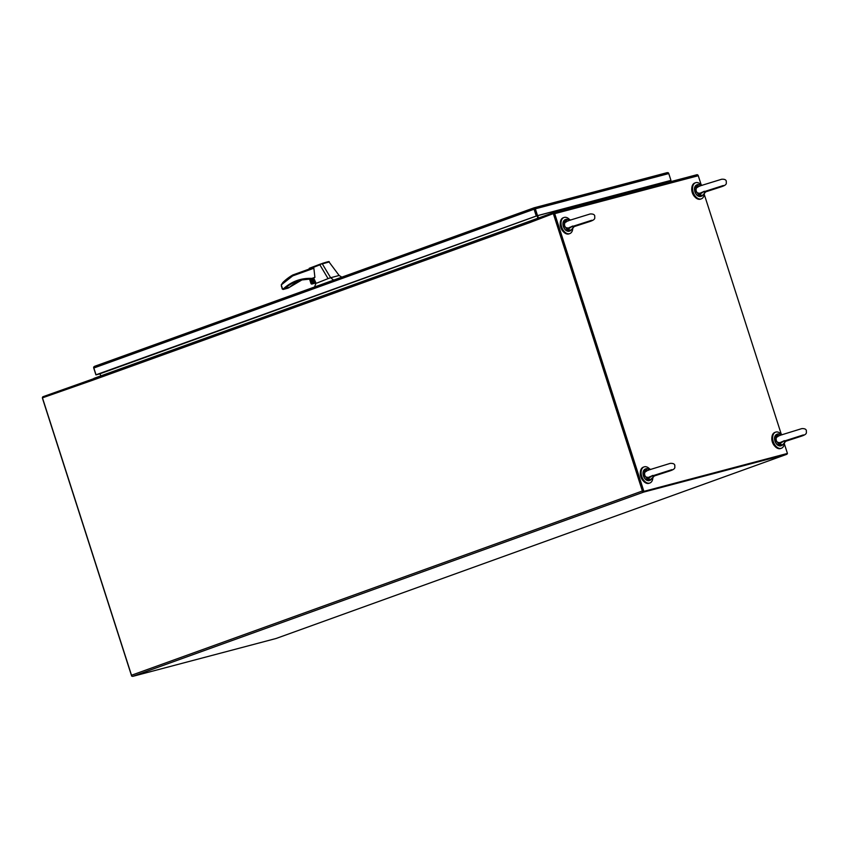 <?xml version="1.0" encoding="UTF-8"?>
<svg xmlns="http://www.w3.org/2000/svg" width="849" height="849" viewBox="0 0 849 849"><rect width="100%" height="100%" fill="white"/><g stroke="black" fill="none" stroke-linecap="round" stroke-linejoin="round"><path stroke-width="1.27" d="M784.327 443.74L787.437 453.44L786.768 453.684L643.192 491.613L553.559 213.566M643.192 491.613L643.871 491.369L554.705 213.651A1.401 1.082 -104.8 0 0 553.261 212.685L531.177 220.655L531.442 221.483M787.437 453.44L643.871 491.369M553.399 212.643L696.827 174.756A1.401 1.082 75.2 0 1 698.271 175.722L701.178 184.785M704.245 194.336L781.26 434.179M666.189 182.843L665.86 181.792L666.189 182.843M537.682 215.657L538.446 218.023L537.682 215.657M786.779 453.737L787.32 453.483M643.659 492.102A1.401 0.891 -109.8 0 1 642.375 490.998L553.315 213.598L530.816 222.205A1.401 0.891 -109.8 0 1 531.177 220.676L94.101 378.314A1.401 0.891 70.2 0 0 93.666 379.874L42.45 397.841L131.51 675.242A1.401 0.891 70.2 0 0 132.805 676.345L643.659 492.102L786.949 454.247L787.341 453.536M666.423 181.644L666.762 182.694M643.372 491.221L553.877 213.449L553.315 213.598M132.805 676.345L276.084 638.49L786.949 454.247M99.949 373.443L100.744 375.916M537.884 218.225L537.109 215.805M131.659 676.112L42.492 398.383A1.401 1.082 75.2 0 1 43.076 396.685L93.677 378.707M96.033 374.802L96.606 374.653L95.926 374.897L93.74 368.084A1.401 1.082 75.2 0 1 93.804 366.885L93.846 366.853A1.401 0.891 70.2 0 0 93.846 367.999L96.033 374.802L536.271 216.028L534.085 209.215A1.401 0.891 -109.8 0 1 534.085 208.069L534.594 207.909A1.401 1.082 75.2 0 1 535.337 208.822L537.523 215.635L536.271 216.028M534.138 207.793L93.846 366.853M534.467 208.483L536.844 215.879L534.339 208.281M100.044 373.74L536.844 215.879L670.275 180.625L670.954 180.381L668.768 173.567A1.401 1.082 -104.8 0 0 668.036 172.655L534.254 207.761M668.036 172.655L667.038 172.687M100.065 373.804L95.926 374.897M537.523 215.635L670.954 180.381M666.72 181.728L667.632 182.461M667.707 182.45A1.146 0.722 70.2 0 0 667.208 181.431M700.977 184.679A8.554 5.434 70.2 0 0 695.83 182.652A8.554 5.434 70.2 0 0 695.543 182.747A8.554 5.434 70.2 0 0 693.251 192.405A8.554 5.434 70.2 0 0 701.051 198.931A8.554 5.434 70.2 0 0 701.348 198.836A8.554 5.434 70.2 0 0 704.299 193.89M695.055 182.928A8.554 5.434 70.2 0 0 694.769 183.023A8.554 5.434 70.2 0 0 692.476 192.691A8.554 5.434 70.2 0 0 700.276 199.207A8.554 5.434 70.2 0 0 700.574 199.122A8.554 5.434 70.2 0 0 700.85 199.006M640.326 472.543A7.333 4.659 70.2 0 0 640.804 476.735A7.333 4.659 70.2 0 0 643.393 481.033M691.797 188.393A7.333 4.659 70.2 0 0 692.264 192.585A7.333 4.659 70.2 0 0 694.853 196.883M569.435 219.435A8.554 5.434 70.2 0 0 564.288 217.408A8.554 5.434 70.2 0 0 564.001 217.493A8.554 5.434 70.2 0 0 561.709 227.161A8.554 5.434 70.2 0 0 569.509 233.677A8.554 5.434 70.2 0 0 569.806 233.592A8.554 5.434 70.2 0 0 572.746 228.636M563.513 217.684A8.554 5.434 70.2 0 0 563.227 217.768A8.554 5.434 70.2 0 0 560.934 227.436A8.554 5.434 70.2 0 0 568.734 233.963A8.554 5.434 70.2 0 0 569.032 233.868A8.554 5.434 70.2 0 0 569.308 233.751M781.048 434.072A8.554 5.434 70.2 0 0 775.901 432.056A8.554 5.434 70.2 0 0 775.615 432.141A8.554 5.434 70.2 0 0 773.333 441.809A8.554 5.434 70.2 0 0 781.133 448.336A8.554 5.434 70.2 0 0 781.42 448.24A8.554 5.434 70.2 0 0 784.37 443.284M775.126 432.332A8.554 5.434 70.2 0 0 774.84 432.428A8.554 5.434 70.2 0 0 772.558 442.085A8.554 5.434 70.2 0 0 780.358 448.612A8.554 5.434 70.2 0 0 780.645 448.516A8.554 5.434 70.2 0 0 780.921 448.41M560.255 223.149A7.333 4.659 70.2 0 0 560.722 227.33A7.333 4.659 70.2 0 0 563.311 231.628M771.868 437.797A7.333 4.659 70.2 0 0 772.346 441.989A7.333 4.659 70.2 0 0 774.935 446.277M649.506 468.828A8.554 5.434 70.2 0 0 644.359 466.801A8.554 5.434 70.2 0 0 644.073 466.897A8.554 5.434 70.2 0 0 641.791 476.565A8.554 5.434 70.2 0 0 649.591 483.081A8.554 5.434 70.2 0 0 649.878 482.996A8.554 5.434 70.2 0 0 652.828 478.04M643.584 467.088A8.554 5.434 70.2 0 0 643.298 467.173A8.554 5.434 70.2 0 0 641.016 476.841A8.554 5.434 70.2 0 0 648.816 483.368A8.554 5.434 70.2 0 0 649.103 483.272A8.554 5.434 70.2 0 0 649.379 483.155M314.066 278.897A1.985 1.528 -104.8 0 0 312.347 281.274A1.985 1.528 -104.8 0 0 315.297 281.507M315.064 281.953L314.119 279.003A1.836 1.411 -104.8 0 0 312.528 281.157A1.836 1.411 -104.8 0 0 315.266 281.454M314.894 282.165A1.836 1.411 75.2 0 1 314.056 278.981M317.059 282.993L328.075 278.621L319.871 264.814L309.312 269.006C310.373 267.637 304.961 269.982 320.062 264.198L328.245 261.821M311.912 268.072L292.937 274.917L292.703 275.883L281.252 284.903L282.25 289.042L284.341 289.01L284.213 288.076C292.289 281.157 301.522 277.931 311.923 278.398L313.875 278.483L312.453 278.854L314.894 277.326L313.865 268.252L312.007 268.029L292.905 274.927M319.871 264.814L322.068 263.498C327.608 261.694 329.932 261.174 329.03 261.948L339.144 275.479L341.85 277.145M319.871 264.792L322.079 263.498L330.632 277.729L339.144 275.479M320.041 264.209L309.662 268.188L318.98 265.132M328.075 278.621L330.632 277.729L333.827 280.255M323.076 283.916L325.093 283.184M315.732 282.462L313.026 283.439L311.562 278.854M292.937 274.917L292.703 275.883L292.937 274.917M328.892 262.054L322.079 263.933M288.957 287.737L287.524 288.289M302.902 279.523A62.752 48.414 -104.8 0 0 302.127 279.788A62.752 48.414 -104.8 0 0 289.626 287.217L287.408 288.331M315.393 283.099L312.188 283.959L310.543 278.833M289.626 287.217L284.871 288.469A62.752 48.414 75.2 0 1 300.514 280.064A62.752 48.414 75.2 0 1 312.177 278.875M313.026 283.439L315.86 282.738M310.108 278.833L311.785 284.054A1.22 0.945 75.2 0 1 311.201 283.842L310.925 283.12M311.923 278.398L312.315 278.875L311.923 278.398L314.894 277.326M281.39 286.346L282.006 287.631M292.778 275.002A72.356 55.822 -104.8 0 0 282.961 282.399L292.852 274.949M282.961 282.399L281.252 284.903M281.263 284.914L282.484 288.702L284.871 288.469M646.301 471.407L644.582 470.908L644.455 474.06M648.328 477.711L649.071 477.34C646.418 477.478 644.932 476.767 644.614 475.196C645.038 473.402 642.661 471.821 650.854 469.348L670.211 463.384C673.077 463.214 674.626 463.915 674.849 465.485C674.424 467.279 676.802 468.86 668.609 471.333L654.367 475.949L652.839 475.398L648.296 478.507L647.575 477.478M648.721 477.393L652.839 475.398L653.114 477.234L653.666 476.3M644.773 475.376L647.256 479.239L647.734 478.91L646.291 477.138M650.536 469.465A5.625 3.566 70.2 0 0 645.834 470.845L648.18 470.357M645.144 470.855L645.017 472.352M649.4 480.566C646.779 481.012 644.773 479.452 643.404 475.875C642.491 472.511 643.107 470.24 645.251 469.062A6.113 3.884 70.2 0 0 643.574 475.811A6.113 3.884 70.2 0 0 649.4 480.566L653.114 477.244A5.625 3.566 70.2 0 1 648.296 478.507L647.734 478.91M777.854 436.662L776.124 436.153L775.997 439.304M779.87 442.966L780.613 442.584C777.971 442.732 776.474 442.021 776.156 440.451C776.58 438.657 774.203 437.065 782.396 434.603L801.753 428.628C804.619 428.458 806.168 429.159 806.401 430.74C805.966 432.534 808.344 434.115 800.151 436.588L785.909 441.204L784.38 440.652L779.838 443.762L779.117 442.722M780.263 442.637L784.38 440.652L784.667 442.488L785.208 441.554M776.315 440.62L778.798 444.494L779.276 444.165L777.833 442.382M782.078 434.72A5.625 3.566 70.2 0 0 777.387 436.089L779.722 435.611M776.686 436.11L776.559 437.606M785.909 441.204L784.667 442.488A5.625 3.566 70.2 0 1 779.838 443.762L779.276 444.165M566.23 222.013L564.5 221.504L564.383 224.656M568.257 228.317L569 227.935C566.347 228.084 564.861 227.373 564.532 225.802C564.967 224.009 562.59 222.417 570.783 219.955L590.14 213.98C593.005 213.81 594.544 214.51 594.778 216.092C594.353 217.885 596.73 219.467 588.537 221.939L574.295 226.556L572.767 226.004L568.225 229.113L567.503 228.073M568.65 227.988L572.767 226.004L573.043 227.84L573.595 226.906M564.702 225.972L567.185 229.846L567.663 229.517L566.219 227.734M570.454 220.071A5.625 3.566 70.2 0 0 565.763 221.44L568.108 220.963M565.073 221.462L564.946 222.958M574.295 226.556L573.043 227.84A5.625 3.566 70.2 0 1 568.225 229.113L567.663 229.517M697.772 187.258L696.042 186.748L695.925 189.9M699.799 193.561L700.542 193.19C697.889 193.328 696.403 192.617 696.074 191.046C696.509 189.253 694.132 187.671 702.325 185.199L721.682 179.235C724.547 179.065 726.086 179.765 726.319 181.336C725.895 183.129 728.272 184.711 720.079 187.183L705.837 191.8L704.309 191.248L699.767 194.357L699.045 193.328M700.192 193.243L704.309 191.248L704.585 193.084L705.137 192.15M696.244 191.227L698.727 195.09L699.205 194.761L697.761 192.988M701.996 185.315A5.625 3.566 70.2 0 0 697.305 186.695L699.65 186.207M696.615 186.706L696.488 188.202M705.837 191.8L704.585 193.094A5.625 3.566 70.2 0 1 699.767 194.357L699.205 194.761M554.705 213.651L698.271 175.722M131.51 675.242L642.375 490.998M531.028 222.151L93.454 379.949M93.846 367.999L534.085 209.215M535.337 208.822L668.768 173.567M302.913 279.523L302.17 279.777M315.902 282.823L314.321 283.396L315.902 282.823M313.865 268.252L292.703 275.883M300.514 280.064L312.315 278.875M284.468 288.936L288.862 287.779M287.471 288.31L283.046 289.477L287.493 288.299M643.51 475.833A5.625 3.566 -109.8 0 1 643.139 472.776M644.582 470.908A6.113 3.884 -109.8 0 1 646.46 468.627L650.61 469.529M650.61 480.131A6.113 3.884 -109.8 0 1 647.256 479.239M645.41 479.059A5.625 3.566 -109.8 0 1 643.51 475.854M780.942 445.81C778.321 446.266 776.315 444.696 774.946 441.13C774.033 437.755 774.649 435.484 776.803 434.317A6.113 3.884 70.2 0 0 775.116 441.056A6.113 3.884 70.2 0 0 780.942 445.81L782.152 445.375A6.113 3.884 -109.8 0 1 778.798 444.494M775.052 441.077A5.625 3.566 -109.8 0 1 774.681 438.02M776.124 436.153A6.113 3.884 -109.8 0 1 778.002 433.881L782.152 434.784M776.952 444.314A5.625 3.566 -109.8 0 1 775.063 441.109M569.329 231.161C566.697 231.618 564.702 230.058 563.333 226.481C562.409 223.107 563.036 220.836 565.179 219.668A6.113 3.884 70.2 0 0 563.492 226.407A6.113 3.884 70.2 0 0 569.329 231.161L570.539 230.726A6.113 3.884 -109.8 0 1 567.185 229.846M563.439 226.428A5.625 3.566 -109.8 0 1 563.067 223.372M564.5 221.504A6.113 3.884 -109.8 0 1 566.389 219.233L570.539 220.135M565.338 229.665A5.625 3.566 -109.8 0 1 563.439 226.46M700.871 196.416C698.249 196.862 696.244 195.302 694.875 191.725C693.951 188.351 694.578 186.08 696.721 184.912A6.113 3.884 70.2 0 0 695.044 191.662A6.113 3.884 70.2 0 0 700.871 196.416L702.081 195.981A6.113 3.884 -109.8 0 1 698.727 195.09M694.981 191.683A5.625 3.566 -109.8 0 1 694.609 188.627M696.042 186.748A6.113 3.884 -109.8 0 1 697.931 184.477L702.081 185.379M696.88 194.909A5.625 3.566 -109.8 0 1 694.981 191.704M696.902 174.735L553.325 212.664M531.177 220.676L94.048 378.325M94.536 366.344L534.159 207.782M534.212 207.772L667.134 172.655M695.543 182.747L694.769 183.023M701.348 198.836L700.574 199.122M564.001 217.493L563.227 217.768M569.806 233.592L569.032 233.868M775.615 432.141L774.84 432.428M781.42 448.24L780.645 448.516M644.073 466.897L643.298 467.173M649.878 482.996L649.103 483.272M314.332 287.376L316.072 283.184L313.854 278.43M302.148 279.788L289.711 287.164M315.467 282.982L312.018 284.001M314.332 279.459L315.106 281.868M309.482 278.833L310.978 283.513M645.251 469.062L646.46 468.627M649.506 476.841L671.835 469.677M654.367 475.949L653.125 477.244M776.803 434.317L778.002 433.881M781.048 442.096L803.377 434.921M782.152 445.375L784.667 442.488M565.179 219.668L566.389 219.233M569.435 227.447L591.753 220.273M570.539 230.726L573.043 227.84M696.721 184.912L697.931 184.477M700.977 192.691L723.306 185.517M702.081 195.981L704.585 193.094"/></g></svg>
